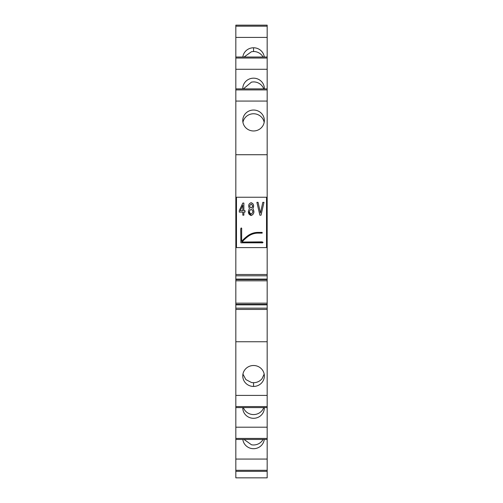 <?xml version="1.0" encoding="UTF-8"?>
<svg xmlns="http://www.w3.org/2000/svg" width="503" height="503" viewBox="0 0 503 503"><rect width="100%" height="100%" fill="white"/><g stroke="black" fill="none" stroke-linecap="round" stroke-linejoin="round"><path stroke-width="0.75" d="M267.168 37.411L235.832 37.411L235.832 25.15L267.168 25.15L235.832 25.15L267.168 25.15L267.168 210.021L266.527 210.021M236.473 234.813L235.832 234.813L235.832 275.789L267.168 275.789L267.168 210.021M267.168 275.789L267.168 279.58L235.832 279.58L235.832 439.459L267.168 439.459L235.832 439.459L267.168 439.459L267.168 407.593L235.832 407.593M235.832 406.569L267.168 406.569L267.168 279.58M267.168 406.569L267.168 407.593M267.168 470.299L235.832 470.299L235.832 471.324L267.168 471.324L267.168 439.459M267.168 471.324L267.168 477.85L235.832 477.85L235.832 471.324M235.832 470.299L235.832 439.459M235.832 275.789L235.832 279.58M235.832 234.813L235.832 206.236L236.473 206.236M236.473 204.954L235.832 204.954L235.832 206.236M235.832 204.954L235.832 69.276L267.168 69.276M235.832 37.411L235.832 69.276M264.27 57.015A10.789 10.469 0 0 0 259.699 49.634A0.773 0.748 0 0 1 259.661 49.608A10.789 10.469 0 0 0 253.556 47.772A10.789 10.469 0 0 0 242.842 57.015M235.832 57.015L267.168 57.015M242.767 88.88A10.789 10.469 180 0 1 242.767 88.641A10.789 10.469 180 0 1 253.556 78.172A10.789 10.469 180 0 1 259.699 80.034A10.789 10.469 180 0 1 264.345 88.641A10.789 10.469 180 0 1 264.339 88.88M235.832 88.88L267.168 88.88M267.168 101.065L235.832 101.065M235.832 154.729L267.168 154.729M259.699 129.108A10.789 10.469 180 0 1 253.556 130.969A10.789 10.469 180 0 1 242.767 120.5A10.789 10.469 180 0 1 253.556 110.031A10.789 10.469 180 0 1 259.699 111.892A10.789 10.469 180 0 1 264.345 120.5A10.789 10.469 180 0 1 259.699 129.108M266.527 206.236L267.168 206.236M267.168 211.247L266.527 211.247M236.473 211.247L235.832 211.247M267.168 233.593L266.527 233.593M236.473 233.593L235.832 233.593M267.168 238.604L266.527 238.604L267.168 238.604M236.473 238.604L235.832 238.604L236.473 238.604M267.168 280.8L235.832 280.8M267.168 303.152L235.832 303.152M267.168 308.163L235.832 308.163L267.168 308.163M235.832 341.744L267.168 341.744M267.168 395.408L235.832 395.408M259.661 367.341A10.789 10.469 180 0 0 253.556 365.505A10.789 10.469 180 0 0 242.767 375.974A10.789 10.469 180 0 0 253.556 386.442A10.789 10.469 180 0 0 259.661 384.606A0.773 0.748 180 0 1 259.699 384.581A10.789 10.469 180 0 0 264.345 375.974A10.789 10.469 180 0 0 259.699 367.366A0.773 0.748 180 0 1 259.661 367.341M267.168 427.198L235.832 427.198M242.767 407.593A10.789 10.469 180 0 0 242.767 407.832A10.789 10.469 180 0 0 253.556 418.301A10.789 10.469 180 0 0 259.699 416.44A10.789 10.469 180 0 0 264.345 407.832A10.789 10.469 180 0 0 264.339 407.593M267.168 459.063L235.832 459.063M264.27 439.459A10.789 10.469 0 0 1 259.699 446.84A10.789 10.469 0 0 1 253.556 448.701A10.789 10.469 0 0 1 242.842 439.459M263.063 57.015A10.789 10.469 0 0 0 262.032 55.493A10.789 10.469 0 0 0 253.556 51.501L251.5 51.696L244.056 57.015M263.729 88.88A10.789 10.469 -0 0 0 262.032 85.894A10.789 10.469 -0 0 0 253.556 81.901L251.5 82.096L243.383 88.88M264.169 122.367A10.789 10.469 0 0 0 262.032 117.752A10.789 10.469 0 0 0 253.556 113.76A10.789 10.469 0 0 0 251.5 113.955A10.789 10.469 0 0 0 242.936 122.367M242.936 374.106L245.879 379.595L251.5 382.519L253.556 382.714C257.008 382.638 259.837 381.312 262.032 378.721L264.169 374.113M243.383 407.593A10.789 10.469 180 0 0 253.556 414.573A10.789 10.469 180 0 0 262.032 410.58A10.789 10.469 180 0 0 263.729 407.593M244.049 439.459L251.5 444.784A10.789 10.469 180 0 0 253.556 444.973A10.789 10.469 180 0 0 262.032 440.98A10.789 10.469 180 0 0 263.056 439.459M251.123 209.33C248.916 210.908 248.916 212.486 251.123 214.064C253.33 212.48 253.33 210.902 251.123 209.33L251.123 209.33C248.916 210.908 248.916 212.486 251.123 214.064C253.33 212.48 253.33 210.902 251.123 209.33M253.028 203.885L251.123 202.696C248.601 203.646 248.048 205.608 249.463 208.575C247.665 211.989 248.218 214.309 251.123 215.542C254.028 214.309 254.581 211.989 252.789 208.582L253.625 206.004M251.123 215.542C254.147 214.045 254.7 211.725 252.789 208.582C254.204 205.608 253.65 203.646 251.123 202.696C248.601 203.646 248.048 205.608 249.463 208.575C247.665 211.989 248.218 214.309 251.123 215.542L248.35 211.53L248.96 214.096M251.123 208.022C252.94 206.733 252.94 205.438 251.123 204.149C249.312 205.438 249.312 206.733 251.123 208.022C253.003 206.727 253.003 205.438 251.123 204.149C249.249 205.444 249.249 206.733 251.123 208.022M236.473 247.595L236.473 197.245L266.527 197.245L266.527 247.595L236.473 247.595M258.058 202.338L256.888 202.338L259.862 215.183L261.044 215.183L263.981 202.338L262.799 202.338L260.466 213.096L258.058 202.338L256.888 202.338L259.862 215.183L261.044 215.183L263.981 202.338L262.799 202.338L260.466 213.096L258.058 202.338M239.29 212.109L242.817 212.109L242.817 215.183L243.867 215.183L243.867 212.109L245.018 212.109L245.018 210.682L243.867 210.682L243.867 203.055L242.811 203.055L239.29 210.537L239.29 212.109L242.817 212.109L242.817 215.183L243.867 215.183L243.867 212.109L245.018 212.109L245.018 210.682L243.867 210.682L243.867 203.055L242.811 203.055L239.29 210.537L239.29 212.109M262.05 242.037L263.063 242.427L262.145 242.98L263.063 242.427L262.145 241.868L242.018 242.037A39.278 39.278 0 0 1 248.142 236.397A39.278 39.278 0 0 0 242.018 242.037L262.05 242.037L242.018 242.037M262.05 242.817L240.88 242.817L240.711 228.808L241.264 227.89L241.824 228.808L241.264 227.89L240.711 228.808L240.88 242.817L262.05 242.817M241.654 228.896L241.654 241.352L241.654 228.896M247.709 235.806A40.007 40.007 0 0 0 241.654 241.352A40.007 40.007 0 0 1 247.709 235.806A17.366 17.366 0 0 1 258.058 232.392A17.366 17.366 0 0 0 247.709 235.806M262.17 232.392L258.058 232.392L262.17 232.392L262.17 233.122L262.17 232.392M258.058 233.122L262.17 233.122L258.058 233.122A16.637 16.637 0 0 0 248.142 236.397A16.637 16.637 0 0 1 258.058 233.122M242.817 205.149L242.817 210.707L240.264 210.707L242.817 205.149L242.817 210.707L240.264 210.707L242.817 205.149M252.789 208.582C254.304 205.84 253.751 203.878 251.123 202.696M235.832 26.175L267.168 26.175M235.832 58.04L267.168 58.04M267.168 89.905L235.832 89.905M267.168 204.954L266.527 204.954M267.168 209.537L266.527 209.537M236.473 209.537L235.832 209.537M236.473 210.021L235.832 210.021M267.168 234.813L266.527 234.813M267.168 235.303L266.527 235.303M236.473 235.303L235.832 235.303M235.832 239.887L236.473 239.887M266.527 239.887L267.168 239.887M267.168 274.506L235.832 274.506M267.168 279.09L235.832 279.09M267.168 304.372L235.832 304.372M267.168 304.862L235.832 304.862M235.832 309.446L267.168 309.446M235.832 438.434L267.168 438.434M253.556 47.772L253.556 51.501M253.556 386.442L253.556 382.714"/></g></svg>
